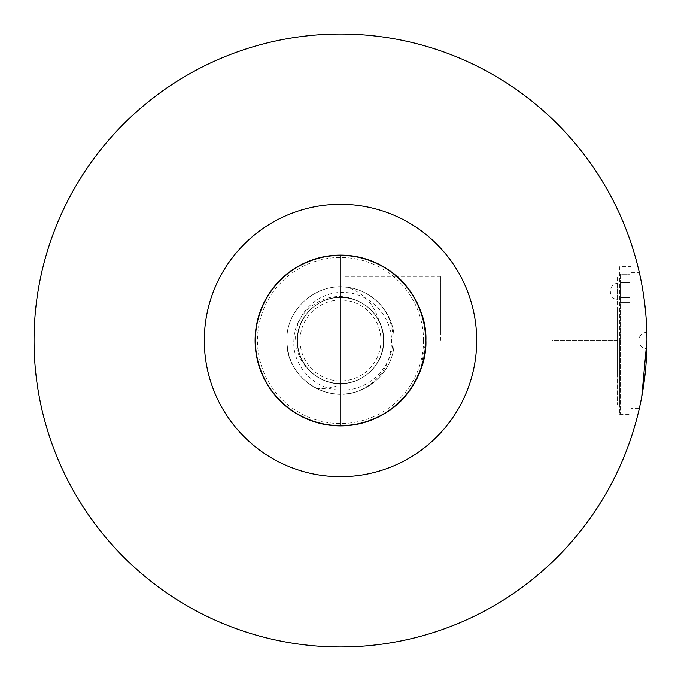 <?xml version="1.0" encoding="UTF-8"?>
<svg xmlns="http://www.w3.org/2000/svg" width="681" height="681" viewBox="0 0 681 681"><rect width="100%" height="100%" fill="white"/><g stroke="black" fill="none" stroke-linecap="round" stroke-linejoin="round"><path stroke-width="0.51" stroke-dasharray="3.4 2.55" d="M394.12 340.5C395.065 369.349 368.957 394.657 340.5 394.12C312.043 394.657 285.935 369.349 286.88 340.5C285.935 311.651 312.043 286.343 340.5 286.88C368.957 286.343 395.065 311.651 394.12 340.5C395.065 369.349 368.957 394.657 340.5 394.12C312.043 394.657 285.935 369.349 286.88 340.5C285.935 311.651 312.043 286.343 340.5 286.88C368.957 286.343 395.065 311.651 394.12 340.5C395.065 369.349 368.957 394.657 340.5 394.12C312.043 394.657 285.935 369.349 286.88 340.5C285.935 311.651 312.043 286.343 340.5 286.88C368.957 286.343 395.065 311.651 394.12 340.5C395.065 369.349 368.957 394.657 340.5 394.12C312.043 394.657 285.935 369.349 286.88 340.5C285.935 311.651 312.043 286.343 340.5 286.88C368.957 286.343 395.065 311.651 394.12 340.5C395.065 369.349 368.957 394.657 340.5 394.12C312.043 394.657 285.935 369.349 286.88 340.5C285.935 311.651 312.043 286.343 340.5 286.88C368.957 286.343 395.065 311.651 394.12 340.5C395.065 369.349 368.957 394.657 340.5 394.12C312.043 394.657 285.935 369.349 286.88 340.5C285.935 311.651 312.043 286.343 340.5 286.88C368.957 286.343 395.065 311.651 394.12 340.5C395.065 369.349 368.957 394.657 340.5 394.12C312.043 394.657 285.935 369.349 286.88 340.5C285.935 311.651 312.043 286.343 340.5 286.88C368.957 286.343 395.065 311.651 394.12 340.5C395.065 369.349 368.957 394.657 340.5 394.12C312.043 394.657 285.935 369.349 286.88 340.5C285.935 311.651 312.043 286.343 340.5 286.88C368.957 286.343 395.065 311.651 394.12 340.5C395.065 369.349 368.957 394.657 340.5 394.12C312.043 394.657 285.935 369.349 286.88 340.5C285.935 311.651 312.043 286.343 340.5 286.88C368.957 286.343 395.065 311.651 394.12 340.5C395.065 369.349 368.957 394.657 340.5 394.12C312.043 394.657 285.935 369.349 286.88 340.5C285.935 311.651 312.043 286.343 340.5 286.88C368.957 286.343 395.065 311.651 394.12 340.5C395.065 369.349 368.957 394.657 340.5 394.12C312.043 394.657 285.935 369.349 286.88 340.5C285.935 311.651 312.043 286.343 340.5 286.88C368.957 286.343 395.065 311.651 394.12 340.5C395.065 369.349 368.957 394.657 340.5 394.12C312.043 394.657 285.935 369.349 286.88 340.5C285.935 311.651 312.043 286.343 340.5 286.88C368.957 286.343 395.065 311.651 394.12 340.5C395.065 369.349 368.957 394.657 340.5 394.12C312.043 394.657 285.935 369.349 286.88 340.5C285.935 311.651 312.043 286.343 340.5 286.88C368.957 286.343 395.065 311.651 394.12 340.5C395.065 369.349 368.957 394.657 340.5 394.12C312.043 394.657 285.935 369.349 286.88 340.5C285.935 311.651 312.043 286.343 340.5 286.88C368.957 286.343 395.065 311.651 394.12 340.5C395.065 369.349 368.957 394.657 340.5 394.12C312.043 394.657 285.935 369.349 286.88 340.5C285.935 311.651 312.043 286.343 340.5 286.88C368.957 286.343 395.065 311.651 394.12 340.5C395.065 369.349 368.957 394.657 340.5 394.12C312.043 394.657 285.935 369.349 286.88 340.5C285.935 311.651 312.043 286.343 340.5 286.88C368.957 286.343 395.065 311.651 394.12 340.5M348.085 287.416A53.62 53.62 0 0 1 382.858 307.625C371.69 294.098 357.568 287.186 340.5 286.88C312.043 286.343 285.935 311.651 286.88 340.5C285.509 308.782 317.772 282.045 348.085 287.416C364.054 293.451 374.371 304.662 379.045 321.057C370.711 305.999 357.857 298.091 340.5 297.325C317.593 296.89 296.567 317.269 297.325 340.5C296.567 363.731 317.593 384.11 340.5 383.675C363.407 384.11 384.433 363.731 383.675 340.5C384.433 363.731 363.407 384.11 340.5 383.675C317.593 384.11 296.567 363.731 297.325 340.5C296.567 363.731 317.593 384.11 340.5 383.675C363.407 384.11 384.433 363.731 383.675 340.5C384.433 363.731 363.407 384.11 340.5 383.675C317.593 384.11 296.567 363.731 297.325 340.5C296.567 363.731 317.593 384.11 340.5 383.675C363.407 384.11 384.433 363.731 383.675 340.5C384.433 363.731 363.407 384.11 340.5 383.675C317.593 384.11 296.567 363.731 297.325 340.5C296.567 363.731 317.593 384.11 340.5 383.675C363.407 384.11 384.433 363.731 383.675 340.5C384.433 363.731 363.407 384.11 340.5 383.675C317.593 384.11 296.567 363.731 297.325 340.5C296.567 363.731 317.593 384.11 340.5 383.675C363.407 384.11 384.433 363.731 383.675 340.5C384.433 363.731 363.407 384.11 340.5 383.675C317.593 384.11 296.567 363.731 297.325 340.5C296.567 363.731 317.593 384.11 340.5 383.675C363.407 384.11 384.433 363.731 383.675 340.5C384.433 363.731 363.407 384.11 340.5 383.675C317.593 384.11 296.567 363.731 297.325 340.5C296.567 363.731 317.593 384.11 340.5 383.675C363.407 384.11 384.433 363.731 383.675 340.5C384.433 363.731 363.407 384.11 340.5 383.675C317.593 384.11 296.567 363.731 297.325 340.5C296.567 363.731 317.593 384.11 340.5 383.675C363.407 384.11 384.433 363.731 383.675 340.5C384.433 363.731 363.407 384.11 340.5 383.675C317.593 384.11 296.567 363.731 297.325 340.5C296.567 363.731 317.593 384.11 340.5 383.675C363.407 384.11 384.433 363.731 383.675 340.5C384.433 363.731 363.407 384.11 340.5 383.675C317.593 384.11 296.567 363.731 297.325 340.5C297.623 353.388 302.347 364.046 311.498 372.481A43.175 43.175 0 0 0 342.398 383.633C318.665 385.31 296.703 364.318 297.325 340.5C296.567 317.269 317.593 296.89 340.5 297.325C363.407 296.89 384.433 317.269 383.675 340.5C384.433 317.269 363.407 296.89 340.5 297.325C317.593 296.89 296.567 317.269 297.325 340.5C296.567 317.269 317.593 296.89 340.5 297.325C363.407 296.89 384.433 317.269 383.675 340.5C384.433 317.269 363.407 296.89 340.5 297.325C317.593 296.89 296.567 317.269 297.325 340.5C296.567 317.269 317.593 296.89 340.5 297.325C363.407 296.89 384.433 317.269 383.675 340.5C384.433 317.269 363.407 296.89 340.5 297.325C317.593 296.89 296.567 317.269 297.325 340.5C296.567 317.269 317.593 296.89 340.5 297.325C363.407 296.89 384.433 317.269 383.675 340.5C384.433 317.269 363.407 296.89 340.5 297.325C317.593 296.89 296.567 317.269 297.325 340.5C296.567 317.269 317.593 296.89 340.5 297.325C363.407 296.89 384.433 317.269 383.675 340.5C384.433 317.269 363.407 296.89 340.5 297.325C317.593 296.89 296.567 317.269 297.325 340.5C296.567 317.269 317.593 296.89 340.5 297.325C363.407 296.89 384.433 317.269 383.675 340.5C384.433 317.269 363.407 296.89 340.5 297.325C317.593 296.89 296.567 317.269 297.325 340.5C296.567 317.269 317.593 296.89 340.5 297.325C363.407 296.89 384.433 317.269 383.675 340.5C384.433 317.269 363.407 296.89 340.5 297.325C317.593 296.89 296.567 317.269 297.325 340.5C296.567 317.269 317.593 296.89 340.5 297.325C363.407 296.89 384.433 317.269 383.675 340.5C384.433 317.269 363.407 296.89 340.5 297.325C317.593 296.89 296.567 317.269 297.325 340.5C296.567 317.269 317.593 296.89 340.5 297.325C363.407 296.89 384.433 317.269 383.675 340.5C384.433 317.269 363.407 296.89 340.5 297.325C317.593 296.89 296.567 317.269 297.325 340.5C296.022 311.983 328.072 289.578 354.154 299.546C326.727 288.063 293.758 311.132 293.86 340.5C292.123 367.11 316.384 391.115 342.781 390.06C369.34 390.4 392.639 366.889 392.92 340.5C393.26 328.455 389.907 317.499 382.858 307.625M425.625 340.5A85.125 85.125 0 0 0 340.5 255.375A85.125 85.125 0 0 0 255.375 340.5A85.125 85.125 0 0 0 340.5 425.625A85.125 85.125 0 0 0 425.625 340.5A85.125 85.125 0 0 0 340.5 255.375A85.125 85.125 0 0 1 425.625 340.5A85.125 85.125 0 0 1 340.5 425.625A85.125 85.125 0 0 0 425.625 340.5M354.154 299.546A43.175 43.175 0 0 1 379.045 321.057M340.5 255.375L340.5 425.625L340.5 255.375M342.398 383.633C334.209 387.54 325.578 389.149 316.512 388.459C297.486 378.032 287.612 362.045 286.88 340.5C285.245 376.133 325.501 404.003 357.993 391.192C379.964 381.445 391.175 364.548 391.626 340.5C391.243 314.98 368.736 292.209 343.003 292.49C317.423 291.417 293.869 314.673 295.673 340.5C296.439 353.362 301.717 364.029 311.498 372.481M316.512 388.459A53.62 53.62 0 0 0 357.993 391.192M300.049 340.5A40.451 40.451 0 0 0 340.5 380.951A40.451 40.451 0 0 0 380.951 340.5A40.451 40.451 0 0 0 340.5 300.049A40.451 40.451 0 0 0 300.049 340.5M617.531 340.5L617.531 276.214L617.531 404.786L617.531 340.5L552.155 340.5L552.155 307.812L617.531 307.812L617.531 373.188L552.155 373.188L552.155 340.5L552.155 373.188L617.531 373.188L617.531 340.5L552.155 340.5L552.155 307.812L617.531 307.812L617.531 340.5M440.471 340.5L440.471 276.214L440.471 340.5M440.471 333.69L440.471 276.35L440.471 333.69M345.131 333.69L345.131 276.35L345.131 333.69M617.531 299.597L617.531 283.339L617.531 299.597C607.997 299.163 607.997 283.773 617.531 283.339M620.527 290.106L620.527 297.597L620.527 290.106M630.061 290.106L630.061 297.597L630.061 290.106M630.061 340.5L630.061 414.048L630.061 340.5M620.527 340.5L620.527 414.048L620.527 274.222L630.061 274.222L620.527 274.222L620.527 340.5M620.527 282.394L620.527 302.364L630.061 302.364L620.527 302.364L620.527 306.11L620.527 302.364L630.061 302.364L620.527 302.364L620.527 282.394L630.061 282.394L620.527 282.394M476.7 340.5A136.2 136.2 0 0 0 340.5 204.3A136.2 136.2 0 0 0 204.3 340.5A136.2 136.2 0 0 0 340.5 476.7A136.2 136.2 0 0 0 476.7 340.5M641.766 396.631L641.664 397.185M640.404 403.484L639.289 408.6L631.151 408.6L631.151 340.5L631.151 408.6M646.95 340.5C647.197 377.01 639.093 409.417 639.289 408.6C639.084 409.409 647.188 377.163 646.95 340.5C647.197 303.99 639.093 271.583 639.289 272.4C639.084 271.591 647.188 303.837 646.95 340.5C646.831 329.962 646.831 329.962 646.95 340.5C646.831 329.962 646.831 329.962 646.95 340.5C646.831 351.038 646.831 351.038 646.95 340.5C646.831 351.038 646.831 351.038 646.95 340.5A306.45 306.45 0 0 1 340.5 646.95A306.45 306.45 0 0 1 34.05 340.5A306.45 306.45 0 0 1 340.5 34.05A306.45 306.45 0 0 1 646.95 340.5M619.71 266.68L619.71 414.32L619.71 266.68L631.151 266.68L631.151 414.32L631.151 266.68M619.71 414.32L631.151 414.32M619.71 340.5L619.71 404.923L619.71 340.5M405.833 395.491L407.076 393.984M440.471 391.03L409.341 391.03L420.867 369.383L425.897 340.5A85.397 85.397 0 0 0 340.5 255.103A85.397 85.397 0 0 0 255.103 340.5A85.397 85.397 0 0 0 340.5 425.897A85.397 85.397 0 0 0 425.897 340.5C427.251 303.93 398.291 276.477 396.555 276.077C398.24 276.503 427.217 303.752 425.897 340.5M383.539 340.5A43.039 43.039 0 0 1 340.5 383.539A43.039 43.039 0 0 1 297.461 340.5A43.039 43.039 0 0 1 340.5 297.461A43.039 43.039 0 0 1 383.539 340.5A43.039 43.039 0 0 1 340.5 383.539A43.039 43.039 0 0 1 297.461 340.5A43.039 43.039 0 0 1 340.5 297.461A43.039 43.039 0 0 1 383.539 340.5M423.548 340.5A83.048 83.048 0 0 1 340.5 423.548A83.048 83.048 0 0 1 257.452 340.5A83.048 83.048 0 0 1 340.5 257.452A83.048 83.048 0 0 1 423.548 340.5M631.151 340.5L631.151 272.4L631.151 340.5M620.527 306.11L630.061 306.11L620.527 306.11M620.527 275.133L630.061 275.133L620.527 275.133M620.527 294.192L630.061 294.192L620.527 294.192M617.531 276.214L440.471 276.214M440.471 276.35L396.87 276.35M396.453 276.35L345.131 276.35M409.009 391.03L345.131 391.03M617.531 404.786L440.471 404.786M630.061 297.597L620.527 297.597L630.061 297.597M620.527 403.969L630.061 403.969M620.527 414.048L630.061 414.048M630.061 282.615L620.527 282.615L630.061 282.615M646.839 332.328A8.172 8.172 0 0 0 638.778 340.5A8.172 8.172 0 0 0 646.839 348.672M396.555 404.923L619.71 404.923M396.555 276.077L619.71 276.077M631.151 272.4L639.289 272.4"/><path stroke-width="1.02" d="M425.625 340.5A85.125 85.125 0 0 0 340.5 255.375A85.125 85.125 0 0 0 255.375 340.5A85.125 85.125 0 0 0 340.5 425.625A85.125 85.125 0 0 0 425.625 340.5M476.7 340.5A136.2 136.2 0 0 0 340.5 204.3A136.2 136.2 0 0 0 204.3 340.5A136.2 136.2 0 0 0 340.5 476.7A136.2 136.2 0 0 0 476.7 340.5M646.95 340.5A306.45 306.45 0 0 0 340.5 34.05A306.45 306.45 0 0 0 34.05 340.5A306.45 306.45 0 0 0 340.5 646.95A306.45 306.45 0 0 0 646.95 340.5C647.197 303.99 639.093 271.583 639.289 272.4C639.084 271.591 647.188 303.837 646.95 340.5L641.766 396.631M641.664 397.185L640.404 403.484M425.897 340.5C427.251 377.07 398.291 404.523 396.555 404.923C398.24 404.497 427.217 377.248 425.897 340.5A85.397 85.397 0 0 1 340.5 425.897A85.397 85.397 0 0 1 255.103 340.5A85.397 85.397 0 0 1 340.5 255.103A85.397 85.397 0 0 1 425.897 340.5C427.251 303.93 398.291 276.477 396.555 276.077C398.24 276.503 427.217 303.752 425.897 340.5M396.555 404.923L405.833 395.491M407.076 393.984L409.009 391.03"/></g></svg>

